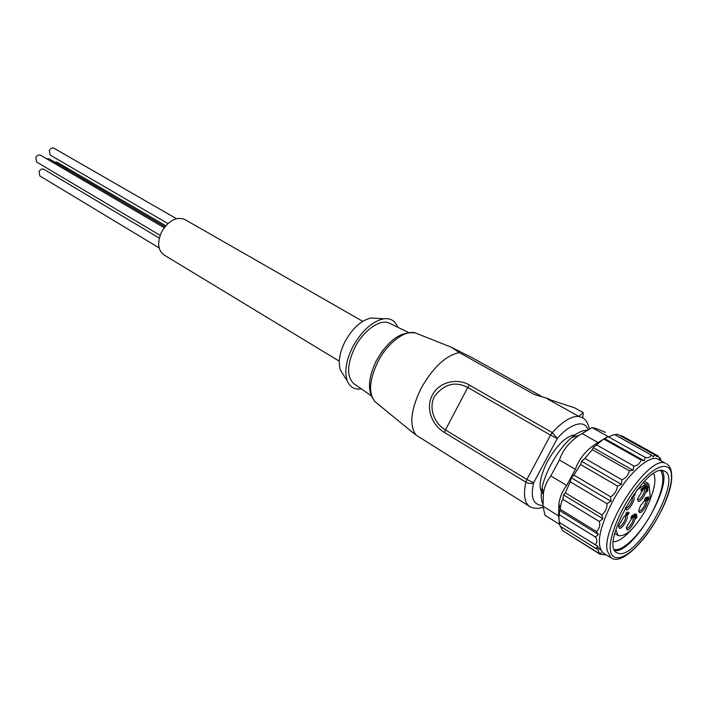 <?xml version="1.0" encoding="UTF-8"?>
<svg xmlns="http://www.w3.org/2000/svg" width="707" height="707" viewBox="0 0 707 707"><rect width="100%" height="100%" fill="white"/><g stroke="black" fill="none" stroke-linecap="round" stroke-linejoin="round"><path stroke-width="1.06" d="M376.31 360.729L382.434 350.919L389.725 342.674M54.731 162.159L57.108 162.221L165.774 225.754M167.886 223.571L50.109 155.01L49.313 150.45C50.621 148.267 52.185 147.533 54.006 148.249L176.388 218.649M160.144 235.36L36.623 162.009L35.827 157.467C37.171 155.248 38.761 154.506 40.617 155.248L164.183 227.742M159.11 247.883L39.831 175.937L39.088 171.474C40.423 169.256 42.013 168.522 43.852 169.265L159.322 238.1M46.494 158.695L48.924 158.766L164.961 226.717M339.263 361.162L163.9 254.882C157.855 250.163 157.06 242.581 161.523 232.126C168.496 220.531 176.246 216.315 184.774 219.462L362.726 321.332M613.464 541.765C618.369 541.624 624.44 537.506 631.66 529.41M660.762 470.668C665.34 478.409 662.335 492.54 651.73 513.061C640.401 534.227 622.69 551.752 614.33 549.472M618.979 553.501L616.875 552.741C598.9 545.185 646.472 462.245 663.873 470.889L664.854 471.313C682.405 479.134 638.147 558.238 618.979 553.501M611.025 557.832L603.371 553.06C595.904 545.822 598.882 528.792 612.315 501.97C626.42 475.413 648.39 454.901 657.545 458.887L665.428 463.271C649.38 454.274 601.33 526.229 607.26 550.886L611.025 557.832C628.055 570.116 673.895 503.826 671.65 474.689M661.186 460.796L660.108 458.021L659.852 459.161L658.305 456.024L656.9 456.651L654.24 454.61L653.507 456.987L651.112 454.919C650.131 457.464 648.142 458.277 645.155 457.341L644.21 460.805L641.055 459.983C639.897 463.624 637.511 465.648 633.905 466.063L633.048 470.305L629.336 470.774C628.32 475.166 625.836 478.179 621.895 479.797L621.435 484.401L617.45 486.009C616.893 490.685 614.648 494.29 610.707 496.818L610.91 501.281L606.986 503.702C607.145 508.156 605.431 511.877 601.851 514.873L602.877 518.708L599.342 521.51C600.367 525.248 599.412 528.597 596.461 531.549L598.369 534.386L595.48 537.073C597.406 539.733 597.309 542.278 595.188 544.717L597.892 546.325L595.815 548.455L596.796 548.994C598.723 550.232 599.147 551.504 598.078 552.803L601.383 553.13L600.172 554.35L606.005 554.703M658.305 456.024L621.86 435.83L620.021 435.627M566.714 485.462C562.622 490.481 560.015 496.553 558.901 503.684L558.601 515.88L543.011 506.239L543.409 493.132C544.567 486.469 547.041 480.742 550.841 475.961L566.714 485.462L575.374 469.333L559.414 459.965C562.896 450.041 569.427 441.848 578.998 435.406L592.042 427.594L596.054 428.469L605.448 432.375M559.308 522.349L559.37 522.446C558.795 518.434 558.813 515.889 559.423 514.811L559.387 510.419L560.262 509.323C560.492 504.825 561.376 501.51 562.913 499.372L563.523 494.909L565.3 492.823L570.257 481.829L571.256 477.773L573.881 475.077L580.518 464.49L581.587 461.273L584.91 458.428L592.325 449.652L593.146 447.593L604.405 438.481L614.374 434.496L651.112 454.919M614.896 434.787L617.6 434.292L654.24 454.61M582.002 433.488L598.016 442.538L607.993 436.502L592.042 427.594M598.016 442.538L596.054 443.766C585.891 450.332 578.998 458.852 575.374 469.333M343.337 374.71L340.474 370.256C337.919 362.576 339.413 353.067 344.945 341.728C352.581 328.048 361.348 320.13 371.272 317.991L376.548 318.336M361.339 388.894C354.56 389.84 349.868 387.144 347.234 380.799C344.256 371.758 346.059 360.508 352.652 347.031C361.745 330.761 372.112 321.349 383.76 318.795C390.591 318.017 395.231 320.819 397.679 327.208M354.26 383.954L353.783 383.627C346.58 376.654 346.89 364.697 354.72 347.756C363.46 330.31 380.419 318.512 389.407 323.152L389.928 323.408M409.954 430.289L415.99 435.052C409.132 425.243 410.802 409.724 421.019 388.497C432.746 367.711 445.481 355.727 459.214 352.537L451.278 347.217L471.675 357.459L541.792 396.53M542.967 505.558C533.334 505.178 530.223 497.578 533.644 482.766C531.364 483.897 528.765 483.694 525.84 482.156L444.517 432.507C433.32 426.268 424.845 409.53 432.277 395.169C439.754 380.587 458.949 378.386 469.448 385.076L552.273 432.622L557.31 438.464C568.269 425.243 584.495 418.235 587.773 429.573M469.448 385.076L467.769 387.454L550.541 435.132L552.273 432.622C562.737 421.284 571.592 415.884 578.856 416.414L583.231 412.579L582.736 417.828L578.856 416.414L547.669 399.057L553.97 401.055L547.669 399.057M550.576 399.923L548.243 399.146M550.638 399.941L548.482 398.748L534.218 394.418L459.214 352.537M543.268 494.052C537.947 488.837 539.37 477.897 547.563 461.238C557.16 444.676 566.395 435.839 575.277 434.743M637.528 499.584L637.9 499.805C639.358 499.805 641.046 498.17 642.963 494.9C644.537 491.789 644.881 489.81 643.997 488.944L643.785 488.864M625.403 507.9L625.819 508.156C627.321 508.13 629.044 506.468 630.98 503.172C632.562 500.052 632.898 498.064 632.005 497.189L631.802 497.109M626.269 528.076L626.667 528.306C628.143 528.235 629.831 526.582 631.731 523.348C633.26 520.334 633.596 518.417 632.756 517.577L632.562 517.497M618.528 526.521L618.961 526.777C620.472 526.706 622.195 525.036 624.113 521.757C625.66 518.708 625.995 516.755 625.129 515.898L624.908 515.81M638.686 511.046L638.845 511.179C640.242 511.453 641.983 509.853 644.042 506.38C645.588 503.331 645.933 501.387 645.084 500.547L644.899 500.476M628.753 513.945L627.286 515.288L627.569 513.68L629.027 512.345L628.753 513.945M634.78 515.306L633.339 516.631L633.622 515.041L635.063 513.715L634.78 515.306M636.707 517.745L635.275 519.071L635.558 517.497L636.989 516.172L636.707 517.745M648.973 499.54L647.568 500.839L647.859 499.248L649.265 497.94L648.973 499.54M635.01 494.82L633.552 496.155L633.834 494.511L635.293 493.177L635.01 494.82M647.957 487.963L646.534 489.271L646.817 487.644L648.239 486.336L647.957 487.963M645.005 487.132L643.573 488.449L643.856 486.805L645.288 485.497L645.005 487.132M646.993 486.61L645.562 487.927L645.853 486.292L647.276 484.975L646.993 486.61M642.424 489.421L640.993 490.738L641.276 489.103L642.707 487.777L642.424 489.421M647.692 490.87L646.269 492.178L646.56 490.561L647.974 489.253L647.692 490.87M648.027 498.241L646.622 499.54L646.905 497.94L648.319 496.632L648.027 498.241M646.065 498.78L644.651 500.088L644.934 498.488L646.357 497.171L646.065 498.78M636.318 515.65L634.886 516.976L635.169 515.394L636.6 514.069L636.318 515.65M632.429 516.799L630.98 518.134L631.263 516.543L632.712 515.217L632.429 516.799M627.171 513.591L625.704 514.935L625.978 513.326L627.454 511.983L627.171 513.591M638.324 501.36L637.608 498.85L643.184 489.297L645.341 488.44C648.673 489.032 641.364 502.474 638.324 501.36M631.846 497.101L633.331 496.676C636.768 497.224 629.398 510.816 626.252 509.738L625.43 507.555M627.091 529.861L626.349 527.395L631.996 517.895L634.038 517.082C637.396 517.497 630.167 530.798 627.091 529.861M619.385 528.35L618.625 525.761L624.281 516.251L626.42 515.394C629.875 515.827 622.549 529.313 619.385 528.35M645.376 507.025C641.293 513.176 639.093 514.289 638.757 510.392L640.471 505.823L644.36 500.856C647.656 499.142 648.001 501.192 645.376 507.025M643.123 482.713L645.677 484.171L648.301 483.579L649.097 485.152L650.449 499.195L645.208 510.843C634.568 528.774 625.562 537.011 618.201 535.544L615.797 529.861M650.405 498.718C655 486.964 656.061 478.612 653.595 473.655M614.869 550.612C633.039 553.351 673.214 485.152 662.008 470.597M660.108 458.021L659.004 457.411M645.155 457.341L608.276 436.723M644.21 460.805L604.405 438.481M641.055 459.983L604.114 439.241M633.905 466.063L596.902 445.083M593.146 447.593L633.048 470.305M592.325 449.652L629.336 470.774M584.91 458.428L621.895 479.797M581.587 461.273L621.435 484.401M580.518 464.49L617.45 486.009M573.881 475.077L610.707 496.818M571.256 477.773L610.91 501.281M570.257 481.829L606.986 503.702M565.3 492.823L601.851 514.873M563.523 494.909L602.877 518.708M562.913 499.372L599.342 521.51M560.262 509.323L596.461 531.549M559.387 510.419L598.369 534.386M559.423 514.811L595.48 537.073M559.37 522.446L595.188 544.717M559.317 522.385L560.13 526.211L595.815 548.455M560.448 526.423L562.613 530.639L598.078 552.803M564.628 531.903L600.172 554.35M603.946 554.58L604.618 554.995M597.097 547.183L600.367 549.215M596.885 547.395L600.561 549.692M559.308 522.013L558.601 515.88M550.841 475.961L559.414 459.965M559.741 524.488L544.991 515.297L543.011 506.239M542.861 503.755C541.014 500.185 540.775 494.865 542.154 487.803C545.265 471.304 558.91 448.15 571.83 437.421C577.539 432.64 582.427 430.271 586.51 430.316M415.99 435.052L529.623 506.451C524.461 502.916 523.207 494.82 525.84 482.156L526.874 479.479L445.445 429.909L444.517 432.507M467.769 387.454C455.193 380.976 444.093 383.963 434.46 396.424C427.929 409.141 435.424 424.377 445.445 429.909L467.769 387.454M553.97 401.055L574.685 407.851L583.231 412.579M645.677 484.171L636.848 490.11M610.556 550.417C608.214 544.204 615.329 514.228 638.394 485.037C661.522 457.809 671.827 465.825 671.35 475.228C672.878 482.404 665.526 510.534 644.148 538.018C622.522 564.354 610.698 559.617 610.556 550.417M376.371 402.787L375.187 401.815C368.276 393.596 369.142 380.322 377.785 361.984C387.445 342.842 405.544 329.303 415.698 333.059L417.112 333.624M533.644 482.766L526.874 479.479L550.541 435.132L557.31 438.464L533.644 482.766M671.562 473.443C671.102 468.679 669.396 465.445 666.462 463.73M451.278 347.217L415.698 333.059C401.329 330.805 388.187 340.085 376.274 360.897C367.613 378.917 367.251 392.553 375.187 401.815L413.047 432.817M596.054 443.766L598.422 443.112M371.272 317.991L383.76 318.795M389.407 323.152L408.372 332.449M614.816 533.476L618.201 535.544M558.901 503.684L560.253 509.332M542.154 487.803L543.409 493.132M571.83 437.421L578.998 435.406M340.474 370.256L347.234 380.799M353.783 383.627L371.104 395.708M582.073 417.43C585.643 419.216 588.03 423.007 589.231 428.804M543.038 507.202C538.186 508.96 533.714 508.713 529.623 506.451M648.301 483.579L644.422 481.352"/></g></svg>
